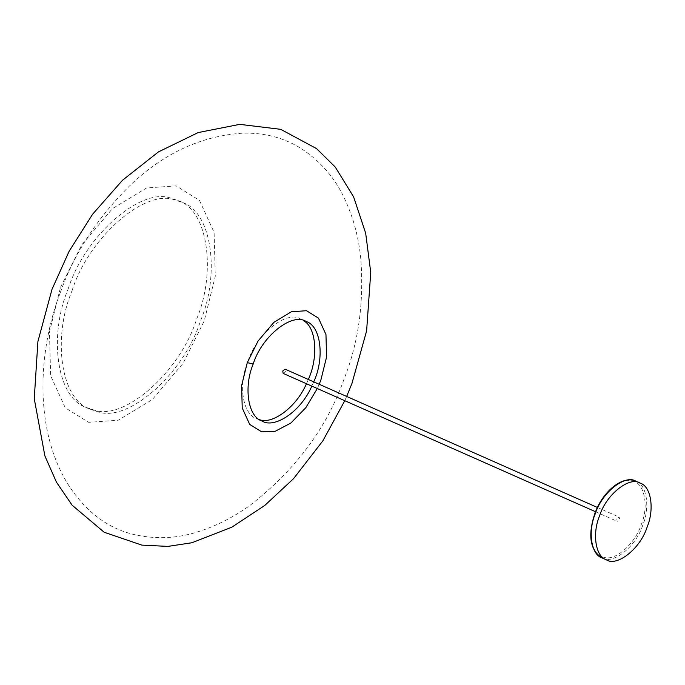 <?xml version="1.0" encoding="UTF-8"?>
<svg xmlns="http://www.w3.org/2000/svg" width="685" height="685" viewBox="0 0 685 685"><rect width="100%" height="100%" fill="white"/><g stroke="black" fill="none" stroke-linecap="round" stroke-linejoin="round"><path stroke-width="0.51" stroke-dasharray="3.42 2.57" d="M283.153 373.411C285.354 372.717 285.979 371.296 285.037 369.155M616.791 518.87L617.168 521.311C619.368 520.617 619.994 519.196 619.052 517.047L616.791 518.87M68.149 289.027C84.623 236.06 141.444 186.217 171.473 198.402L178.186 200.654C207.983 209.73 216.469 272.202 196.604 319.176C180.138 372.143 123.309 421.986 93.28 409.793L86.567 407.549C56.769 398.473 48.284 336.001 68.149 289.027M72.036 290.748C88.511 237.781 145.331 187.938 175.369 200.131L182.073 202.375C211.879 211.459 220.356 273.923 200.499 320.897C184.025 373.873 127.196 423.707 97.167 411.522L90.463 409.27C60.657 400.194 52.171 337.722 72.036 290.748M259.469 419.648L256.687 418.681C242.344 414.305 238.269 384.251 247.824 361.646C256.464 333.663 287.032 309.731 300.766 319.133L303.352 320.537M308.336 379.464L306.452 383.728M313.704 381.845L311.821 386.1M319.193 384.276L317.309 388.532M60.528 287.238L81.678 244.905L112.503 208.574L146.59 187.964L176.113 185.875L199.489 200.38L214.105 232.429L215.278 276.26L204.224 320.965L183.083 363.298L152.258 399.629L118.162 420.239L88.639 422.328L65.272 407.823L50.647 375.774L49.474 331.942L60.528 287.238M602.012 557.881C612.587 565.125 636.117 546.69 642.77 525.147C650.133 507.748 646.991 484.603 635.945 481.238M594.974 513.75C586.976 532.339 591.951 556.263 604.033 557.247C614.847 561.631 635.312 543.684 641.246 524.607C649.243 506.018 644.268 482.094 632.187 481.11C621.372 476.726 600.908 494.673 594.974 513.75M595.53 511.729L617.168 521.311M597.414 507.465L619.052 517.047M178.186 200.654L182.073 202.375M86.567 407.549L90.463 409.27M60.366 292.452C74.357 252.868 98.032 216.777 131.366 184.162C164.597 152.892 201.638 135.904 242.473 133.181C264.556 132.548 284.292 137.771 301.674 148.868C319.261 160.573 332.704 175.428 341.986 193.444C352.133 213.232 358.401 234.946 360.772 258.579C364.103 302.453 358.555 342.568 344.118 378.925C326.908 427.885 295.432 470.124 249.674 505.624C232.583 517.809 214.816 526.697 196.372 532.279C177.646 538.11 158.483 539.206 138.884 535.55C111.107 530.515 87.954 514.17 69.442 486.538C32.914 430.266 38.428 349.213 60.366 292.452M300.766 319.133L306.135 321.505M256.687 418.681L262.055 421.052M346.661 396.435L344.778 400.699"/><path stroke-width="1.03" d="M599.538 515.908C592.183 533.307 595.325 556.443 606.362 559.808C616.937 567.043 640.466 548.616 647.119 527.073C654.475 509.674 651.341 486.53 640.295 483.165C629.729 475.929 606.191 494.356 599.538 515.908M597.414 507.465L285.037 369.155L282.777 370.97L283.153 373.411L595.53 511.729M303.352 320.537C316.812 327.541 318.225 358.281 308.336 379.464M306.452 383.728C296.331 407.361 272.168 424.828 259.469 419.648M311.821 386.1C300.809 411.822 274.342 428.913 262.055 421.052C247.722 416.685 243.637 386.631 253.193 364.026C261.841 336.044 292.401 312.103 306.135 321.505C321.376 326.077 324.57 358.974 313.704 381.845M317.309 388.532L305.793 407.729L290.817 423.073L275.156 431.293L261.687 431.858L249.708 424.426L242.225 408.003L241.625 385.544L247.285 362.639L258.117 340.95L273.914 322.335L291.382 311.778L306.503 310.707L318.482 318.14L325.966 334.554L326.574 357.013L320.905 379.918L319.193 384.276M602.012 557.881C590.093 550.338 587.679 535.619 594.76 513.733C602.637 491.385 622.828 474.833 635.945 481.238C625.379 474.003 601.841 492.429 595.188 513.981C587.833 531.38 590.975 554.516 602.012 557.881L606.362 559.808M253.193 364.026L247.285 362.639M635.945 481.238L640.295 483.165M344.778 400.699L322.858 440.84L293.548 478.661L264.744 505.47L231.778 527.21L191.877 542.751L167.928 546.399L141.838 545.114L104.163 532.254L72.13 505.213L56.435 482.146L44.893 455.927L34.25 398.696L37.906 341.515L51.991 289.353L69.142 251.241L92.612 214.217L122.529 180.232L158.466 151.89L198.205 132.556L239.741 124.362L280.696 129.328L316.581 148.628L335.248 167.046L353.606 196.86L365.67 233.174L370.748 272.433L366.612 330.872L351.919 383.523L346.661 396.435"/></g></svg>
